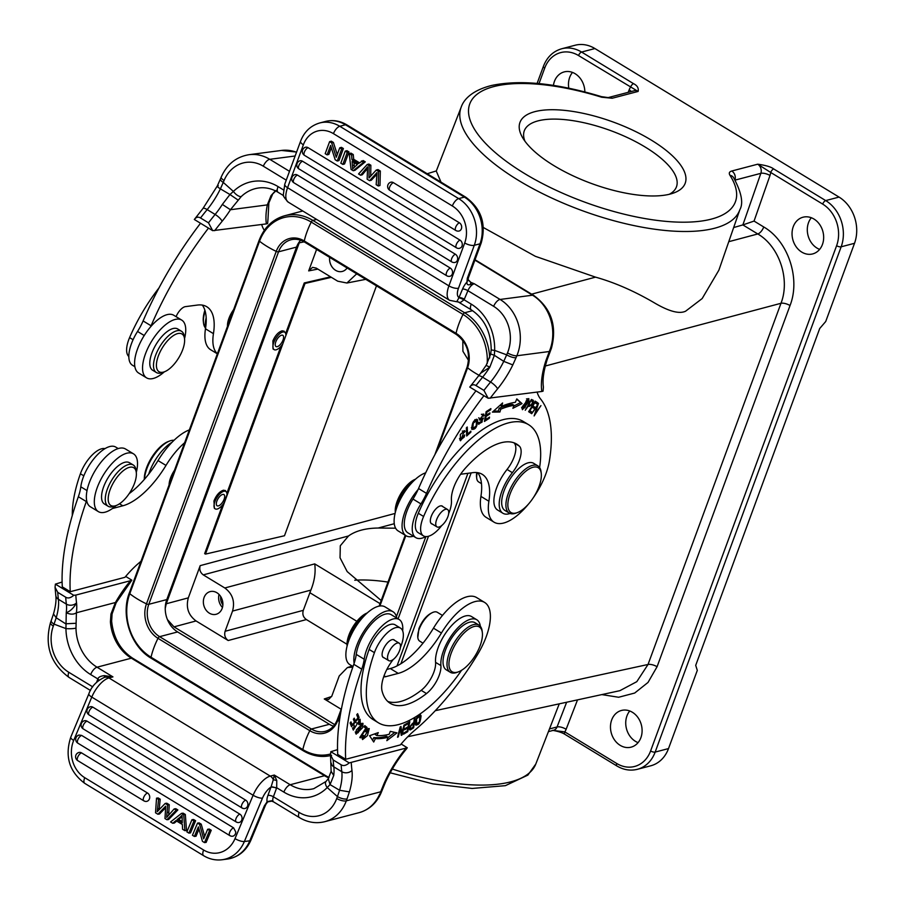 <?xml version="1.0" encoding="UTF-8"?>
<svg xmlns="http://www.w3.org/2000/svg" width="905" height="905" viewBox="0 0 905 905"><rect width="100%" height="100%" fill="white"/><g stroke="black" fill="none" stroke-linecap="round" stroke-linejoin="round"><path stroke-width="1.36" d="M412.827 727.326L413.619 727.801L415.124 718.174L414.332 718.706L413.721 722.62C409.49 726.251 408.404 728.661 410.474 729.837L413.619 727.801M409.467 729.226L410.474 729.837L409.795 729.883M361.751 669.146A34.503 15.012 121.3 0 0 364.217 659.236A30.363 13.213 -58.7 0 1 366.615 649.881A30.363 13.213 -58.7 0 1 399.173 619.529L391.209 614.687A30.363 13.213 121.3 0 0 358.652 645.039A30.363 13.213 121.3 0 0 356.253 654.394A34.503 15.012 -58.7 0 1 354.138 663.297A34.503 15.012 -58.7 0 1 353.798 664.304L361.751 669.146A207.007 90.093 -58.7 0 0 345.699 759.284L400.383 744.906A69.006 30.035 121.3 0 1 414.626 730.38A158.703 69.074 -58.7 0 0 477.625 654.406A48.304 21.019 -58.7 0 0 486.223 636.69A48.304 21.019 -58.7 0 0 484.639 602.447L476.675 597.594A48.304 21.019 121.3 0 0 433.472 628.161A62.106 27.026 -58.7 0 1 390.281 668.546L386.842 669.451M399.173 619.529A30.363 13.213 -58.7 0 1 402.668 630.864M383.743 676.635A10.351 4.502 121.3 0 0 385.598 676.714L398.245 673.388A62.106 27.026 121.3 0 0 441.425 633.014A48.304 21.019 -58.7 0 1 484.639 602.447M415.508 724.464C418.574 725.787 420.418 722.88 421.051 715.731C418.019 714.43 416.176 717.337 415.508 724.464L416.04 725.267M419.603 714.86L421.051 715.731L420.508 714.916M404.727 724.679L404.003 725.041L401.899 733.152L401.006 726.534L400.225 726.919L397.544 737.247L398.268 736.885L400.372 728.774L401.266 735.392L402.046 734.996L404.727 724.679M378.279 732.598L369.579 735.72L373.72 742.021L375.383 738.593A119.72 52.105 121.3 0 0 388.087 737.27L386.842 740.663L396.99 732.88L390.27 731.353L389.195 734.26A116.27 50.601 -58.7 0 1 376.853 735.539L378.279 732.598M409.852 721.681L405.485 724.26L405.236 725.437L408.834 723.321L408.121 726.726L404.886 728.638L404.637 729.803L407.872 727.892L407.239 730.957L403.777 733.005L403.528 734.181L407.759 731.681L409.852 721.681M356.366 729.894L356.118 734.159L362.69 727.631L362.973 723.321L356.366 729.894M367.034 727.45L364.806 725.618L364.014 726.851L365.767 728.287L359.828 737.473L360.303 737.869L367.034 727.45L365.439 726.489L364.794 727.484M358.233 719.848L359.104 720.369L358.663 724.283L359.059 724.724L360.235 722.744L360.122 719.226L354.081 728.898L354.206 725.177L353.301 730.086L359.342 720.459L357.747 719.486M359.115 717.45L357.622 713.672L356.728 714.746L357.95 717.869L355.371 721.002L354.262 718.185L353.38 719.271L354.489 722.077L352.169 724.894L350.982 721.896L350.088 722.982L351.536 726.647L359.115 717.45L357.441 716.579M365.711 731.828L368.516 729.781L363.301 738.344L363.572 735.527L362.86 735.573L362.554 739.543L367.419 735.663L369.251 728.57L365.394 731.183L365.711 731.828M393.223 659.496A27.602 12.014 121.3 0 0 382.08 691.081A78.656 34.232 121.3 0 0 390.247 703.332A78.656 34.232 121.3 0 0 405.904 704.712A78.656 34.232 121.3 0 0 426.493 693.569A20.702 9.005 121.3 0 0 440.893 665.582A31.053 13.518 -58.7 0 1 449.989 637.844A31.053 13.518 -58.7 0 1 470.611 619.212A31.053 13.518 -58.7 0 1 476.788 619.755L471.482 616.52A31.053 13.518 121.3 0 0 465.306 615.988A31.053 13.518 121.3 0 0 436.742 652.098A31.053 13.518 121.3 0 0 435.577 662.358A20.702 9.005 -58.7 0 1 421.187 690.334A78.656 34.232 -58.7 0 1 400.598 701.477A78.656 34.232 -58.7 0 1 387.759 701.443M400.474 628.093L395.168 624.857A24.152 10.509 121.3 0 0 390.36 624.439A24.152 10.509 121.3 0 0 377.317 634.722A24.152 10.509 121.3 0 0 369.116 649.428A101.428 44.141 121.3 0 0 373.098 719.566L378.403 722.79A101.428 44.141 -58.7 0 1 374.421 652.652A24.152 10.509 -58.7 0 1 395.666 627.663A24.152 10.509 -58.7 0 1 400.474 628.093A24.152 10.509 -58.7 0 1 400.44 647.324M406.583 748.786L407.273 747.756L349.206 762.904C346.095 765.585 343.402 766.218 341.151 764.793L333.187 759.951L330.506 754.872L330.823 751.716L337.542 749.634M407.273 747.756L401.13 744.012M330.823 751.716L349.206 762.904M345.699 759.284L337.735 754.442A207.007 90.093 121.3 0 1 353.798 664.304M405.949 748.299A69.006 30.035 121.3 0 0 384.421 782.667L385.462 782.225L381.853 791.004L379.523 794.522A7.24 2.919 -155.6 0 0 380.745 793.662L380.745 793.662C376.129 803.504 368.935 809.828 359.149 812.645A41.743 34.254 -104.7 0 0 379.523 794.522M333.187 759.951A214.247 93.249 121.3 0 0 333.832 766.863A47.954 20.872 -58.7 0 1 333.741 775.472L330.042 784.601L328.277 778.696L331.128 771.275L330.506 754.872M333.741 775.472L331.128 771.298M276.772 780.551L274.283 775.053L273.299 779.703L276.772 780.551L276.692 787.746L271.025 786.999A4.14 1.539 20.2 0 1 276.5 788.334L276.692 787.746L283.876 792.113A48.304 39.639 -104.7 0 0 327.214 787.565L330.042 784.601L339.579 790.257L337.441 796.57A7.24 2.681 -159.8 0 0 347.022 798.9L346.31 800.846L380.654 791.807L384.421 782.667M347.022 798.9L349.398 791.886L339.579 790.257A47.954 20.872 121.3 0 0 341.796 771.705A7.24 5.713 -7 0 0 351.966 770.46A207.007 90.093 -58.7 0 1 351.264 762.677M271.534 800.767L266.952 801.683M271.783 800.891L273.627 801.909A7.24 3.156 121.3 0 1 272.925 800.925A7.24 3.156 121.3 0 1 273.389 796.773L299.136 812.43A34.503 28.315 75.3 0 0 336.728 798.504L337.441 796.57L327.214 787.565A7.24 3.722 -135.5 0 1 326.06 781.434L313.82 788.651A41.053 33.689 -104.7 0 1 290.2 784.737L324.533 775.709L131.349 658.173L97.027 667.2L112.944 676.883L104.29 675.616L104.584 677.302C96.62 681.013 91.382 686.51 88.871 693.796L70.771 737.168A7.24 2.161 22.7 0 0 73.678 740.46A27.602 23.451 82.5 0 0 84.753 777.689L203.636 850.021A27.602 23.451 82.5 0 0 235.017 838.618L253.106 795.246L91.778 697.088L73.678 740.46M276.5 788.334L273.389 796.773A4.14 1.539 -159.8 0 0 267.914 795.438A11.38 4.955 121.3 0 0 267.111 801.74L267.405 801.298M235.017 838.618A7.24 2.161 22.7 0 0 244.373 841.514L249.78 840.802A7.24 2.161 22.7 0 0 250.9 840.202C246.137 850.926 238.354 857.205 227.528 859.037A34.843 29.605 -97.5 0 0 249.78 840.802L264.351 805.88L266.737 802.35M88.871 693.796A7.24 2.161 -157.3 0 0 91.778 697.088A20.351 8.858 121.3 0 1 108.939 677.947A7.24 5.95 75.3 0 0 104.867 677.223L112.944 676.883L108.939 677.947L270.278 776.105A7.24 5.95 75.3 0 1 273.299 779.703L271.195 786.592M99.131 680.096L97.876 678.942L97.65 679.519A4.14 1.539 -159.8 0 1 98.758 680.379M380.767 793.606A7.24 2.919 -155.6 0 1 380.745 793.662L381.853 791.004M328.775 777.915A41.053 33.689 75.3 0 1 324.533 775.709A7.24 3.156 -58.7 0 1 325.97 775.834L132.797 658.297C120.456 650.197 113.408 637.821 111.632 621.192A7.24 0.928 176 0 1 111.632 621.192A7.24 0.928 176 0 1 110.421 621.803L110.953 614.076L112.084 613.929L116.145 602.73L131.836 580.173L125.682 576.428M73.769 595.309C70.647 597.99 67.966 598.624 65.703 597.21L57.739 592.356L55.058 587.277L55.386 584.132L73.769 595.309L75.828 595.083A207.007 90.093 -58.7 0 0 76.529 602.877C73.667 608.013 70.239 611.294 66.257 612.719A47.954 20.872 121.3 0 0 66.359 604.121A7.24 5.713 -7 0 0 76.529 602.877A55.205 24.028 121.3 0 1 76.405 612.775C73.69 614.608 70.307 614.586 66.257 612.719L65.941 628.59A7.24 1.199 179.2 0 0 75.986 628.115L76.405 612.775L115.433 602.515L110.953 614.076M57.739 592.356A214.247 93.249 121.3 0 0 58.395 599.268A47.954 20.872 -58.7 0 1 56.201 617.764L53.486 613.952L51.246 620.57A7.24 2.681 -159.8 0 1 51.268 620.525A7.24 2.681 -159.8 0 0 51.246 620.581A7.24 2.681 -159.8 0 0 54.04 624.133L56.201 617.764L65.658 623.794L75.941 623.285M62.106 582.051L55.386 584.132M75.828 595.083L130.512 580.705A69.006 30.035 121.3 0 0 115.433 602.515L116.145 602.73M130.512 580.705L131.836 580.173M141.01 561.236A158.703 69.074 -58.7 0 1 139.189 562.797A69.006 30.035 121.3 0 0 124.935 577.311L70.251 591.7L62.298 586.859A207.007 90.093 121.3 0 1 78.35 496.721L86.314 501.562A34.503 15.012 121.3 0 0 86.654 500.556A33.813 14.718 121.3 0 0 90.376 506.766L98.34 511.608A33.813 14.718 -58.7 0 1 97.22 487.637A33.813 14.718 -58.7 0 1 133.488 453.835A33.813 14.718 -58.7 0 1 136.293 472.433M189.36 429.898A48.304 21.019 121.3 0 0 158.024 460.577L165.988 465.419A62.106 27.026 121.3 0 1 122.797 505.793L112.401 508.531M165.988 465.419A48.304 21.019 -58.7 0 1 184.62 442.749M70.251 591.7A207.007 90.093 -58.7 0 1 86.314 501.562M174.507 470.249A16.901 7.353 121.3 0 0 169.099 484.922M116.134 505.544A33.813 14.718 -58.7 0 1 98.34 511.608M133.488 453.835L125.523 448.993A33.813 14.718 121.3 0 0 89.267 482.795A33.813 14.718 121.3 0 0 86.654 500.556M118.204 448.575L115.772 447.093A30.363 13.213 121.3 0 0 83.203 477.444A30.363 13.213 121.3 0 0 80.817 486.811A34.503 15.012 -58.7 0 1 78.35 496.721M158.024 460.577A62.106 27.026 -58.7 0 1 129.211 493.587M105.025 448.62A24.152 10.509 121.3 0 0 101.654 448.778A24.152 10.509 121.3 0 0 80.409 473.756A101.428 44.141 121.3 0 0 72.298 515.443M407.782 736.727L619.936 690.662M435.305 710.674L648.025 664.485L636.803 681.669L619.948 690.639M433.009 612.357C427.239 614.608 422.545 619.993 418.947 628.5L417.816 637.539A16.901 7.353 121.3 0 0 419.762 641.181L422.997 643.161M728.763 241.692L757.79 233.965A6.901 2.998 121.3 0 0 763.752 226.974L754.057 221.08L742.858 224.915L757.79 233.965C779.318 246.386 790.37 279.43 780.981 303.288L545.319 366.005M483.361 227.517L535.341 256.307L595.547 277.145C614.269 282.383 633.579 290.777 653.489 302.327C668.546 311.32 679.248 314.273 685.617 311.184L702.167 298.56L718.875 270.188L739.86 209.689A148.477 54.967 -159.8 0 1 714.599 228.241A148.477 54.967 -159.8 0 1 579.008 209.451A148.477 54.967 -159.8 0 1 466.822 135.23A148.477 54.967 -159.8 0 1 461.211 107.107L436.278 171.079L440.995 182.131M611.69 719.928A18.971 15.577 -104.7 0 0 614.631 740.098A18.971 15.577 -104.7 0 0 631.102 747.157A18.971 15.577 -104.7 0 0 640.887 737.688A18.971 15.577 -104.7 0 0 637.934 717.518A18.971 15.577 -104.7 0 0 621.464 710.459A18.971 15.577 -104.7 0 0 611.69 719.928M793.255 226.68A18.971 15.577 -104.7 0 0 796.208 246.85A18.971 15.577 -104.7 0 0 812.679 253.92A18.971 15.577 -104.7 0 0 822.453 244.441A18.971 15.577 -104.7 0 0 819.5 224.27A18.971 15.577 -104.7 0 0 803.04 217.211A18.971 15.577 -104.7 0 0 793.255 226.68M553.079 730.414L564.777 731.874L616.78 763.515A31.053 25.487 75.3 0 0 650.605 750.969L836.616 245.674A31.053 25.487 75.3 0 0 822.69 204.1A3.45 1.505 -58.7 0 1 825.699 200.582L773.707 168.952C771.037 166.871 765.698 165.287 757.711 164.201L770.698 172.459A13.801 11.324 -104.7 0 1 769.997 175.457A6.901 2.5 19.3 0 0 760.845 173.341A6.901 5.668 -104.7 0 0 757.711 164.201L731.76 171.011A6.901 5.668 75.3 0 1 734.973 179.903M735.086 180.106L760.845 173.341L742.858 224.915L733.661 227.551M839.048 197.086L825.699 200.582A34.503 28.315 75.3 0 1 841.164 246.805L655.163 752.078A34.503 28.315 75.3 0 1 637.392 769.307L650.74 765.8A34.503 28.315 -104.7 0 0 668.512 748.582L697.303 670.379L695.707 665.367L819.704 328.515L825.722 321.501L854.512 243.298A34.503 28.315 -104.7 0 0 839.048 197.086L594.913 48.542A34.503 28.315 -104.7 0 0 575.082 45.25L561.734 48.757A34.503 28.315 75.3 0 1 581.576 52.049L633.557 83.679C637.301 85.522 638.817 88.113 638.116 91.439A6.901 5.668 -104.7 0 0 634.156 90.772L608.194 97.593A6.901 5.668 75.3 0 1 612.165 98.249L601.644 97.22A6.901 0.905 -72.8 0 0 601.463 96.643C556.982 83.192 520.386 79.47 491.664 85.455C471.709 90.432 463.62 99.844 461.211 107.107M670.288 194.043A88.034 32.591 20.2 0 0 673.524 193.048A88.034 32.591 20.2 0 0 648.828 138.635A88.034 32.591 20.2 0 0 534.866 111.654A88.034 32.591 20.2 0 0 522.49 137.458A88.034 32.591 20.2 0 0 588.431 182.357A88.034 32.591 20.2 0 0 670.288 194.043M539.007 83.588L544.708 68.09A31.053 25.487 75.3 0 1 578.555 55.556L638.116 91.439L612.165 98.249M584.845 91.925A18.971 15.577 -104.7 0 0 564.211 71.902A18.971 15.577 -104.7 0 0 554.437 81.371A18.971 15.577 -104.7 0 0 553.43 85.398M638.07 742.632A18.971 15.577 75.3 0 1 626.95 715.923A18.971 15.577 75.3 0 1 629.756 710.979M819.636 249.384A18.971 15.577 75.3 0 1 808.516 222.675A18.971 15.577 75.3 0 1 811.333 217.732M568.793 88.181A18.971 15.577 75.3 0 1 569.686 77.366A18.971 15.577 75.3 0 1 572.503 72.423M354.749 580.218A110.399 40.872 -159.8 0 1 387.974 582.085M395.598 528.192L378.154 528.034C365.541 528.203 355.654 530.85 348.504 535.975L340.291 545.772L340.042 557.797L347.181 571.587L381.186 600.524M395.055 513.44L200.186 565.636C199.157 569.483 200.186 572.56 203.274 574.879L224.813 587.979C232.54 593.771 235.119 601.463 232.54 611.079L225.107 631.271C224.078 635.118 225.107 638.195 228.196 640.514L196.057 620.954C188.331 615.162 185.751 607.47 188.331 597.854L166.271 603.759L165.242 608.386M200.186 565.636L188.331 597.854M204.1 597.458A11.731 9.627 -104.7 0 0 205.921 609.925A11.731 9.627 -104.7 0 0 216.103 614.291A11.731 9.627 -104.7 0 0 222.144 608.443A11.731 9.627 -104.7 0 0 220.322 595.976A11.731 9.627 -104.7 0 0 210.141 591.61A11.731 9.627 -104.7 0 0 204.1 597.458M365.778 279.34L346.92 283.016L337.735 281.195L316.207 268.095L312.53 267.371L308.684 270.889L316.592 249.407M299.883 241.103L166.271 603.759M222.585 504.888L204.654 553.622L205.446 554.109L284.475 535.749L376.469 285.844M214.383 508.361L213.953 501.008C216.216 495.318 219.304 491.743 223.218 490.284L225.334 490.51L226.454 492.116M280.923 346.332L226.884 493.214M273.027 348.957L272.914 340.823C275.267 335.484 278.265 332.169 281.896 330.879L284.012 331.106L285.075 332.52M330.563 276.84L304.25 282.96L285.652 333.481M167.414 619.563L173.998 626.86L334.692 724.634M352.814 667.121L347.373 667.585L339.217 675.978L331.784 696.171L328.515 699.531L324.262 698.965L341.162 709.249M346.988 644.269L306.399 619.563C303.22 617.289 302.18 614.201 303.311 610.332L225.107 631.271M224.813 587.979L314.736 563.894C315.822 572.333 314.533 581.067 310.868 590.105L303.311 610.332M462.806 340.371L462.908 351.264L468.586 360.495M346.92 283.016L356.694 273.808M329.658 257.359A11.731 9.627 -104.7 0 0 342.316 271.432A11.731 9.627 -104.7 0 0 347.113 267.982M333.459 726.195A24.152 19.82 75.3 0 1 329.397 724.294L177.618 631.939A24.152 19.82 75.3 0 1 166.792 599.585L296.546 247.099A24.152 19.82 75.3 0 1 300.63 240.221M302.779 210.989A48.994 40.205 -104.7 0 0 302.677 211.012L284.69 215.741A48.994 40.205 75.3 0 1 312.847 220.413A2.07 0.905 121.3 0 0 311.23 222.076A45.544 19.82 121.3 0 0 307.033 231.725A45.544 19.82 121.3 0 0 304.272 240.979A25.725 21.109 -104.7 0 0 276.229 251.375L146.474 603.861A25.725 21.109 -104.7 0 0 158.002 638.33L309.793 730.686A25.725 21.109 -104.7 0 0 337.837 720.29L340.812 712.201M397.012 665.922L467.919 473.304M476.811 472.568A15.521 6.754 121.3 0 0 476.539 476.777L476.72 478.304A16.901 7.353 121.3 0 0 478.666 481.946L481.494 483.677M477.274 472.625A16.901 7.353 121.3 0 0 476.72 478.304M537.887 465.883L533.645 463.303A27.602 12.014 121.3 0 0 529.448 462.568A27.602 12.014 121.3 0 0 506.777 484.673A27.602 12.014 121.3 0 0 504.945 510.465L509.198 513.044A27.602 12.014 -58.7 0 1 509.119 491.358A27.602 12.014 -58.7 0 1 533.69 465.147A27.602 12.014 -58.7 0 1 537.887 465.883A27.602 12.014 -58.7 0 1 541.066 471.844L541.247 473.372A26.222 11.414 -58.7 0 1 538.305 488.315A26.222 11.414 -58.7 0 1 517.389 512.592A26.222 11.414 -58.7 0 1 514.956 513.214A26.222 11.414 -58.7 0 1 510.895 491.913A26.222 11.414 -58.7 0 1 534.244 467.014A26.222 11.414 -58.7 0 1 541.247 473.372M517.389 512.592L515.941 513.124A27.602 12.014 -58.7 0 1 513.384 513.78A27.602 12.014 -58.7 0 1 509.198 513.044M477.761 472.693A62.106 27.026 -58.7 0 1 480.928 496.404A48.304 21.019 121.3 0 0 486.109 517.343L494.062 522.185A48.304 21.019 -58.7 0 1 488.892 501.246A62.106 27.026 121.3 0 0 482.229 474.322A62.106 27.026 121.3 0 0 472.795 472.659L460.837 474.231A10.351 4.502 121.3 0 0 460.588 474.265M475.962 390.847A207.007 90.093 121.3 0 0 418.54 488.519A34.503 15.012 -58.7 0 1 418.087 489.548A34.503 15.012 -58.7 0 1 412.974 499.051A30.363 13.213 121.3 0 0 407.804 508.961A30.363 13.213 121.3 0 0 407.884 532.819L415.848 537.66A30.363 13.213 -58.7 0 1 415.757 513.802A30.363 13.213 -58.7 0 1 420.938 503.893A34.503 15.012 121.3 0 0 426.504 493.372A207.007 90.093 -58.7 0 1 483.926 395.689M425.689 472.817A33.813 14.718 121.3 0 0 398.042 504.357A33.813 14.718 121.3 0 0 398.132 530.918L406.096 535.771A33.813 14.718 -58.7 0 1 405.994 509.198A33.813 14.718 -58.7 0 1 418.087 489.548M413.415 536.19A33.813 14.718 -58.7 0 1 406.096 535.771M425.791 536.586A30.363 13.213 -58.7 0 1 415.848 537.66M550.466 350.835L551.484 348.086A7.24 1.912 18.6 0 0 551.484 348.074A7.24 1.912 18.6 0 1 550.376 348.663L549.324 351.513L550.466 350.835L547.22 359.511C543.622 370.914 542.344 380.1 543.419 387.069L543.057 391.164L541.823 391.48L488.157 398.257L469.774 387.069L478.428 376.05A7.24 1.968 -140.8 0 1 482.614 377.193A214.247 93.249 121.3 0 0 475.962 385.553C473.688 384.139 471.629 384.648 469.774 387.069M475.962 385.553L483.915 390.394L488.157 398.257M547.231 359.489L545.93 360.575A69.006 30.035 121.3 0 0 541.823 391.48M486.777 365.699L489.831 367.17A47.954 20.872 -58.7 0 1 482.614 377.193L490.567 382.034A47.954 20.872 121.3 0 0 503.757 361.355L512.818 364.919L516.031 357.724A7.24 2.149 22.7 0 1 506.676 354.839L503.757 361.355L494.356 355.314L489.831 367.17L480.657 373.211L478.428 376.05M545.93 360.575L549.324 351.513L516.846 355.767A7.24 2.149 -157.3 0 1 507.49 352.882A34.503 29.322 82.5 0 0 493.644 306.331L467.908 290.675L464.344 299.204A4.14 1.233 22.7 0 0 458.993 297.553L464.084 299.781L460.238 302.598L458.258 301.919L471.279 309.849C484.311 318.549 490.951 331.83 491.2 349.692A7.24 0.713 1.7 0 0 494.65 350.405L494.356 355.314L491.641 354.319M468.089 279.837L468.36 277.88L467.285 278.344L466.935 282.428L467.908 279.181M468.111 279.6L470.872 282.383L474.356 283.797L470.34 284.509C467.987 285.29 466.844 284.6 466.935 282.428M462.557 289.023L458.993 297.553A13.111 5.702 -58.7 0 1 458.496 288.209L474.288 245.3L480.001 243.796L467.285 278.344L468.021 279.034L466.991 281.987A11.38 4.955 121.3 0 0 462.557 289.023A4.14 1.233 22.7 0 1 467.908 290.675A7.24 3.156 121.3 0 1 474.356 283.797L500.092 299.453L532.547 295.2L474.899 260.12M470.34 284.509L470.872 282.383L468.077 279.973M218.275 185.706C216.487 185.774 217.189 186.826 220.39 188.862L229.949 194.518L233.377 191.43L223.264 182.403L224.089 180.446A7.24 2.149 -157.3 0 1 221.182 177.154L220.368 179.111A7.24 2.149 22.7 0 0 223.264 182.403L220.39 188.862A47.954 20.872 -58.7 0 1 207.166 209.598A7.24 1.968 -140.8 0 0 202.98 208.455L194.326 219.485C196.181 217.053 198.252 216.555 200.514 217.969L208.478 222.811L212.709 230.673L266.375 223.897L267.62 223.569L267.959 219.349M283.616 195.661L278.107 192.313A7.24 3.156 121.3 0 1 278.084 186.611A48.304 41.042 -97.5 0 0 233.377 191.43A7.24 3.235 46.1 0 0 241.205 196.6L230.436 209.734L222.347 204.428L229.949 194.518L237.936 199.96M275.471 190.706L271.048 195.616L267.326 204.892L230.436 209.734A55.205 24.028 121.3 0 1 222.132 221.273A7.24 1.968 39.2 0 0 215.13 214.451A47.954 20.872 121.3 0 0 222.347 204.428M268.876 202.822A7.24 4.197 -168.8 0 1 268.864 202.912A7.24 4.197 -168.8 0 1 267.326 204.892A69.006 30.035 121.3 0 0 266.375 223.897M212.709 230.673L194.326 219.485M200.525 223.252A207.007 90.093 121.3 0 0 143.103 320.936A34.503 15.012 -58.7 0 1 137.537 331.456A30.363 13.213 121.3 0 0 132.356 341.377A30.363 13.213 121.3 0 0 132.447 365.235L134.868 366.706M202.324 305.109A62.106 27.026 -58.7 0 1 205.48 328.809A48.304 21.019 121.3 0 0 210.661 349.749L217.358 353.832M164.371 371.808A33.813 14.718 -58.7 0 1 146.576 377.86A33.813 14.718 -58.7 0 1 146.474 351.287A33.813 14.718 -58.7 0 1 181.724 320.099L173.76 315.257A33.813 14.718 121.3 0 0 150.615 326.807A34.503 15.012 121.3 0 0 151.067 325.777A207.007 90.093 -58.7 0 1 208.489 228.094M261.669 224.508A69.006 30.035 121.3 0 0 264.339 230.323M217.404 353.708A48.304 21.019 -58.7 0 1 213.444 333.662A62.106 27.026 121.3 0 0 206.781 306.738A62.106 27.026 121.3 0 0 197.347 305.076L185.401 306.637A10.351 4.502 121.3 0 0 176.09 316.671M233.637 309.601A16.901 7.353 121.3 0 0 227.506 326.264M150.615 326.807A33.813 14.718 121.3 0 0 138.522 346.445A33.813 14.718 121.3 0 0 138.612 373.018L146.576 377.86M181.724 320.099A33.813 14.718 -58.7 0 1 184.518 338.685M181.475 331.253L177.765 328.99A24.152 10.509 121.3 0 0 156.588 343.583A24.152 10.509 121.3 0 0 152.164 369.919A24.152 10.509 121.3 0 0 152.651 370.258L156.373 372.521A24.152 10.509 -58.7 0 1 155.886 372.181A24.152 10.509 -58.7 0 1 160.298 345.846A24.152 10.509 -58.7 0 1 181.475 331.253A24.152 10.509 -58.7 0 1 181.962 331.592A24.152 10.509 -58.7 0 1 184.247 336.468L184.53 338.753A22.082 9.616 -58.7 0 1 178.726 357.848A22.082 9.616 -58.7 0 1 164.439 371.785A22.082 9.616 -58.7 0 1 158.59 371.412A22.082 9.616 -58.7 0 1 162.968 346.807A22.082 9.616 -58.7 0 1 182.437 334.307A22.082 9.616 -58.7 0 1 184.53 338.753M164.439 371.785L162.278 372.589A24.152 10.509 -58.7 0 1 156.373 372.521M158.997 287.914A101.428 44.141 121.3 0 0 129.596 337.599A24.152 10.509 121.3 0 0 128.827 356.513M206.182 317.768A31.053 13.518 121.3 0 0 205.48 328.798L213.444 333.662M205.164 311.173A27.602 12.014 121.3 0 0 203.512 323.028A27.602 12.014 121.3 0 0 205.322 327.802M204.892 310.257A26.222 11.414 121.3 0 0 203.331 321.501L203.512 323.028M271.048 195.616L276.387 190.333M460.238 302.598L456.64 301.591M284.781 184.145L300.573 141.237A7.24 2.681 -159.8 0 0 303.367 144.8L287.575 187.708A20.351 8.858 121.3 0 0 288.243 202.143C284.204 197.765 282.586 195.209 283.378 194.451L284.781 184.145A7.24 2.681 20.2 0 0 287.575 187.708L448.914 285.867A20.351 8.858 -58.7 0 0 449.581 300.302L456.278 301.648A7.24 6.154 82.5 0 0 456.833 301.546L458.858 297.937M339.748 147.809L341.457 147.357L343.402 148.533L338.979 160.57L337.26 161.022L335.178 159.755L330.608 145.411L327.135 154.857L325.189 153.669L329.612 141.644L331.694 142.911L336.264 157.255L339.748 147.809L341.683 148.986L343.402 148.533M329.612 141.644L331.332 141.191L333.413 142.458L337.26 154.551M331.332 147.662L328.843 154.404L327.135 154.857M353.708 159.269L351.988 159.71L358.391 163.613L363.131 160.547L365.292 161.848L354.975 170.298L353.255 170.751L351.072 169.427L349.228 153.578L351.547 154.981L353.255 154.529L353.708 159.269L359.409 162.73M349.228 153.578L350.948 153.126L353.255 154.529M345.235 151.146L346.954 150.694L348.991 151.938L344.556 163.963L342.837 164.416L340.812 163.183L345.235 151.146L347.271 152.379L348.991 151.938M461.018 247.608L459.299 248.4A4.48 4.48 0 0 1 456.425 247.789A4.48 1.957 -58.7 0 1 456.561 243.92A4.48 1.957 -58.7 0 1 460 240.108A4.468 3.665 75.3 0 1 462.002 246.092A4.468 3.665 75.3 0 1 461.018 247.608M308.073 147.673A4.48 1.957 121.3 0 0 304.634 151.486A4.48 1.957 121.3 0 0 304.499 155.355A4.48 4.48 0 0 1 305.121 147.368A4.468 3.665 75.3 0 1 308.073 147.673L460 240.108M450.271 268.061A4.468 3.665 75.3 0 1 452.274 274.045A4.468 3.665 75.3 0 1 451.29 275.55A4.468 3.665 75.3 0 1 449.57 276.353A4.48 4.48 0 0 1 446.697 275.742A4.48 1.957 -58.7 0 1 446.685 272.213A4.48 1.957 -58.7 0 1 450.271 268.061L297.428 175.061A4.48 1.957 121.3 0 0 293.842 179.213A4.48 1.957 121.3 0 0 293.853 182.742L446.697 275.742M293.853 182.742A4.48 4.48 0 0 1 294.476 174.767A4.468 3.665 75.3 0 1 297.428 175.061M456.38 261.715A4.468 3.665 75.3 0 1 454.672 262.518A4.48 4.48 0 0 1 451.787 261.907A4.48 1.957 -58.7 0 1 451.776 258.378A4.48 1.957 -58.7 0 1 455.362 254.226A4.468 3.665 75.3 0 1 457.376 260.21A4.468 3.665 75.3 0 1 456.38 261.715M302.519 161.226A4.48 1.957 121.3 0 0 298.933 165.377A4.48 1.957 121.3 0 0 298.944 168.907A4.48 4.48 0 0 1 299.566 160.932A4.468 3.665 75.3 0 1 302.519 161.226L455.362 254.226M460.407 230.3A4.468 3.665 75.3 0 1 458.688 231.103A4.48 4.48 0 0 1 455.815 230.481A4.48 1.957 -58.7 0 1 455.792 226.951A4.48 1.957 -58.7 0 1 459.389 222.8A4.468 3.665 75.3 0 1 461.392 228.795A4.468 3.665 75.3 0 1 460.407 230.3M393.37 182.64A4.48 1.957 121.3 0 0 389.784 186.792A4.48 1.957 121.3 0 0 389.795 190.322A4.48 4.48 0 0 1 390.417 182.335A4.468 3.665 75.3 0 1 393.37 182.64L459.389 222.8M370.711 176.056L370.858 165.242L368.901 164.054L367.181 164.506L358.561 173.975L360.597 175.219L367.566 166.792L367.147 179.201L369.591 180.695L377.012 172.538L376.175 184.699L378.256 185.966L378.618 171.464L376.265 170.027L377.985 169.574L380.338 171.011L379.976 185.514L378.256 185.966M360.597 175.219L362.305 174.767L367.554 168.5M369.591 180.695L371.31 180.242L376.831 174.314M333.413 142.458L331.694 142.911M337.26 161.022L341.683 148.986M361.423 161L363.572 162.3L365.292 161.848M351.547 154.981L351.988 159.71M363.572 162.3L353.255 170.751M352.135 161.395L352.679 168.85L357.328 164.552L352.135 161.395M354.353 167.052L353.991 162.515M342.837 164.416L347.271 152.379M367.181 164.506L369.138 165.694L368.98 177.991L376.265 170.027M369.138 165.694L370.858 165.242M378.618 171.464L380.338 171.011M537.118 392.103A69.006 30.035 121.3 0 0 540.534 398.935A158.703 69.074 -58.7 0 1 549.459 460.6A48.304 21.019 -58.7 0 1 544.414 477.614A48.304 21.019 -58.7 0 1 533.237 497.807M528.644 503.881A48.304 21.019 -58.7 0 1 494.062 522.185M464.706 434.92L464.186 437.07L461.154 439.536L463.892 431.979L464.276 432.42L465.125 431.312L464.65 430.757L460.328 434.468L460.475 440.769L464.706 434.92M528.927 401.639L528.803 398.596L522.355 406.628L522.457 409.705L528.927 401.639L528.339 401.277M532.683 400.01L531.382 399.467L525.251 410.248L528.249 406.074C531.45 406.209 533.158 404.331 533.362 400.417L533.124 400.225M492.399 412.126L499.911 412.024L500.759 409.196A116.27 50.601 -58.7 0 1 514.097 405.361L512.875 408.302L522.027 403.619L516.8 398.901L515.364 402.329A119.72 52.105 121.3 0 0 501.619 406.277L502.603 402.974L492.399 412.126M484.435 421.436L489.334 418.268L489.537 417.115L485.499 419.728L486.087 416.402L489.718 414.049L489.922 412.906L486.279 415.259L486.8 412.261L490.68 409.75L490.883 408.608L486.132 411.673L484.435 421.436M528.633 411.718L531.235 413.37L532.004 412.126L529.855 410.757L532.072 407.16L534.007 408.381L534.765 407.137L532.83 405.915L534.821 402.668L536.88 403.981L537.649 402.725L535.127 401.13L528.633 411.718M531.665 413.698L537.434 405.938L534.108 415.938L540.941 405.61L535.183 413.359L538.498 403.37L531.665 413.698M476.528 419.264L477.625 419.931C473.949 419.366 472.003 422.477 471.799 429.287C475.43 429.852 477.376 426.73 477.625 419.931L477.173 419.4M466.675 436.006L470.872 432.126L470.826 431.165L467.523 434.219L467.24 427.013L466.358 427.839L466.675 436.006M481.109 418.653L482.342 419.411L482.06 422.081L479.729 423.37L479.424 422.25L478.575 422.974L478.756 424.377L483.496 418.065L480.272 418.777L482.965 415.237L483.247 416.221L484.096 415.497L483.7 414.015L479.616 420.101L482.795 419.434L481.211 418.472M513.927 442.794A78.656 34.232 -58.7 0 1 514.074 442.93A20.702 9.005 -58.7 0 1 507.06 469.446A31.053 13.518 121.3 0 0 497.58 510.024L502.886 513.248A31.053 13.518 -58.7 0 1 512.366 472.67A20.702 9.005 121.3 0 0 519.38 446.165A78.656 34.232 121.3 0 0 516.744 444.129A78.656 34.232 121.3 0 0 504.798 442.025A78.656 34.232 121.3 0 0 465.317 468.236A27.602 12.014 121.3 0 0 451.437 500.375A24.152 10.509 -58.7 0 1 448.665 513.61M528.577 424.671L523.271 421.447A101.428 44.141 121.3 0 0 507.863 418.732A101.428 44.141 121.3 0 0 418.302 513.259A24.152 10.509 121.3 0 0 418.189 532.66L423.495 535.896A24.152 10.509 -58.7 0 1 423.608 516.484A101.428 44.141 -58.7 0 1 513.169 421.956A101.428 44.141 -58.7 0 1 528.577 424.671A101.428 44.141 -58.7 0 1 539.618 467.568M460.815 439.332L459.819 439.898M465.125 431.312L464.016 430.633M459.514 438.529L461.154 439.536M527.683 398.675L527.615 399.535M522.694 408.212L521.993 408.664M524.957 407.646L523.181 408.506L526.359 400.576L528.079 399.818L524.957 407.646M531.902 399.693L531.755 401.107M529.38 404.988L527.898 405.587M528.249 406.074L529.244 406.492L528.249 406.074M530.986 400.689L532.57 401.662C532.038 404.524 530.839 405.576 528.973 404.807L530.703 400.666M531.167 400.949L532.57 401.662M499.911 412.024L498.327 411.051L493.519 411.119M500.046 405.27L501.619 406.277M516.653 399.241L522.027 403.619M520.443 402.657L513.825 406.04M500.759 409.196L499.164 408.234A116.27 50.601 121.3 0 1 512.513 404.399L514.097 405.361M499.164 408.234L498.327 411.051M489.334 418.268L488.519 417.771M489.865 409.264L490.68 409.75M486.109 411.843L486.8 412.261M485.589 414.829L486.279 415.259M488.904 413.562L489.718 414.049M485.385 415.972L486.087 416.402M484.809 419.298L485.499 419.728M535.104 401.164L537.649 402.725M536.054 401.763L535.308 402.985M532.355 405.655L534.765 407.137M533.169 406.175L532.423 407.386M532.004 412.126L529.855 410.757M530.409 411.153L529.663 412.375M476.177 419.343L476.335 420.565M472.636 428.416L471.663 428.925M476.256 425.859L472.942 428.608L473.202 423.28L476.437 420.621L476.256 425.859M466.584 433.653L467.523 434.219M470.872 432.126L470.215 431.73M480.091 418.664L479.265 419.004M482.523 414.173L482.207 414.784M484.096 415.497L482.512 414.535M482.275 418.178L482.139 419.038M479.356 423.144L478.564 423.619M441.731 525.545A24.152 10.509 -58.7 0 1 427.16 536.541A24.152 10.509 -58.7 0 1 423.495 535.896M510.092 513.474A31.053 13.518 -58.7 0 1 507.603 514.085A31.053 13.518 -58.7 0 1 502.886 513.248M442.93 506.687A10.351 4.502 121.3 0 0 442.319 506.11A10.351 4.502 121.3 0 0 440.746 505.838A10.351 4.502 121.3 0 0 431.527 515.669A10.351 4.502 121.3 0 0 431.549 523.803A10.351 4.502 121.3 0 0 432.341 524.074M448.586 514.108A10.181 4.434 -58.7 0 1 443.541 523.837A10.181 4.434 -58.7 0 1 436.957 526.88A10.181 4.434 -58.7 0 1 435.893 522.264A10.181 4.434 -58.7 0 1 440.95 512.535A10.181 4.434 -58.7 0 1 447.534 509.492A10.181 4.434 -58.7 0 1 448.586 514.108M414.897 479.74A24.152 10.509 121.3 0 0 414.298 480.114A24.152 10.509 121.3 0 0 395.53 511.574M415.486 479.209L415.418 479.231A22.082 9.616 121.3 0 0 412.42 480.77A22.082 9.616 121.3 0 0 395.327 512.264L395.327 512.332M331.366 277.326L305.03 283.446L285.901 335.484A10.181 4.434 121.3 0 0 284.702 332.237A10.181 4.434 121.3 0 0 275.629 338.628A10.181 4.434 121.3 0 0 274.125 349.624A10.181 4.434 121.3 0 0 282.869 343.753L205.446 554.109M304.25 282.96L305.03 283.446M226.997 494.741L223.976 502.965A10.181 4.434 121.3 0 1 215.209 508.859A10.181 4.434 121.3 0 1 216.725 497.863A10.181 4.434 121.3 0 1 225.798 491.472A10.181 4.434 121.3 0 1 226.997 494.741M282.858 343.742L285.901 335.484M276.998 346.706A6.55 2.851 121.3 0 0 282.383 341.457A6.55 2.851 121.3 0 0 282.824 335.325A6.55 2.851 121.3 0 0 281.817 335.155A6.55 2.851 121.3 0 0 276.432 340.404A6.55 2.851 121.3 0 0 276.002 346.525A6.55 2.851 121.3 0 0 276.998 346.706M218.399 505.884A6.55 2.851 121.3 0 0 223.603 500.431A6.55 2.851 121.3 0 0 223.908 494.56A6.55 2.851 121.3 0 0 222.607 494.447A6.55 2.851 121.3 0 0 217.404 499.899A6.55 2.851 121.3 0 0 217.098 505.771A6.55 2.851 121.3 0 0 218.399 505.884M222.46 607.459A11.731 9.627 75.3 0 1 219.044 594.438M220.718 596.553A9.31 7.647 -104.7 0 0 222.879 604.789M669.248 194.304A81.077 30.012 20.2 0 0 676.465 186.815A81.077 30.012 20.2 0 0 645.729 147.379A81.077 30.012 20.2 0 0 538.023 120.874A81.077 30.012 20.2 0 0 524.3 130.806A81.077 30.012 20.2 0 0 524.934 141.18M442.477 615.434L437.33 612.3A16.901 7.353 121.3 0 0 433.97 612.006A16.901 7.353 121.3 0 0 433.201 612.255A16.901 7.353 121.3 0 0 419.196 629.201A16.901 7.353 121.3 0 0 417.816 637.539M354.138 663.297A33.813 14.718 -58.7 0 1 356.74 645.548A33.813 14.718 -58.7 0 1 393.008 611.735A33.813 14.718 -58.7 0 1 396.741 618.047M393.008 611.735L385.044 606.893A33.813 14.718 121.3 0 0 348.776 640.706A33.813 14.718 121.3 0 0 349.896 664.666L353.007 666.555M366.661 613.477A24.152 10.509 121.3 0 0 364.738 614.767A24.152 10.509 121.3 0 0 347.294 645.31M367.249 612.957L367.181 612.979A22.082 9.616 121.3 0 0 362.973 615.355A22.082 9.616 121.3 0 0 347.09 646L347.101 646.068M461.584 670.288A101.428 44.141 -58.7 0 1 398.596 724.554A101.428 44.141 -58.7 0 1 378.403 722.79M476.788 619.755A31.053 13.518 -58.7 0 1 480.34 626.317M394.693 640.423A10.351 4.502 121.3 0 0 394.082 639.846A10.351 4.502 121.3 0 0 392.023 639.677A10.351 4.502 121.3 0 0 382.985 650.197A10.351 4.502 121.3 0 0 383.324 657.539A10.351 4.502 121.3 0 0 384.116 657.811M478.983 625.117L475.001 622.697A27.602 12.014 121.3 0 0 469.503 622.221A27.602 12.014 121.3 0 0 447.602 645.141A27.602 12.014 121.3 0 0 446.312 669.858L450.283 672.279A27.602 12.014 -58.7 0 1 449.378 652.72A27.602 12.014 -58.7 0 1 473.485 624.642A27.602 12.014 -58.7 0 1 478.983 625.117A27.602 12.014 -58.7 0 1 482.15 631.079L482.342 632.606A26.222 11.414 -58.7 0 1 480.193 645.537A26.222 11.414 -58.7 0 1 458.473 671.827A26.222 11.414 -58.7 0 1 457.285 672.2A26.222 11.414 -58.7 0 1 451.199 653.161A26.222 11.414 -58.7 0 1 474.107 626.486A26.222 11.414 -58.7 0 1 482.342 632.606M400.451 647.154A10.181 4.434 -58.7 0 1 395.576 657.268A10.181 4.434 -58.7 0 1 388.72 660.616A10.181 4.434 -58.7 0 1 387.566 656.691A10.181 4.434 -58.7 0 1 392.431 646.589A10.181 4.434 -58.7 0 1 399.297 643.229A10.181 4.434 -58.7 0 1 400.451 647.154M458.473 671.827L457.036 672.358A27.602 12.014 -58.7 0 1 455.781 672.766A27.602 12.014 -58.7 0 1 450.283 672.279M174.043 440.283A27.602 12.014 121.3 0 0 170.977 440.588A27.602 12.014 121.3 0 0 169.721 440.984A27.602 12.014 121.3 0 0 146.87 468.654A27.602 12.014 121.3 0 0 144.506 479.22M169.721 440.984L168.285 441.527A26.222 11.414 121.3 0 0 146.565 467.806A26.222 11.414 121.3 0 0 144.314 479.446M172.018 442.296A31.053 13.518 121.3 0 0 148.714 474.118M129.8 462.919A24.152 10.509 121.3 0 0 129.528 462.738A24.152 10.509 121.3 0 0 129.245 462.579A24.152 10.509 121.3 0 0 107.797 478.225A24.152 10.509 121.3 0 0 104.426 503.995A24.152 10.509 121.3 0 0 104.709 504.153M116.202 505.522L114.041 506.325A24.152 10.509 -58.7 0 1 108.419 506.415A24.152 10.509 -58.7 0 1 108.136 506.257A24.152 10.509 -58.7 0 1 111.519 480.487A24.152 10.509 -58.7 0 1 132.956 464.831A24.152 10.509 -58.7 0 1 133.239 464.989A24.152 10.509 -58.7 0 1 136.022 470.204L136.293 472.501A22.082 9.616 -58.7 0 1 130.49 491.585A22.082 9.616 -58.7 0 1 116.202 505.522A22.082 9.616 -58.7 0 1 111.066 505.601A22.082 9.616 -58.7 0 1 113.725 482.184A22.082 9.616 -58.7 0 1 133.499 467.591A22.082 9.616 -58.7 0 1 136.293 472.501M90.477 690.47L69.04 677.426A7.24 3.156 121.3 0 1 68.803 672.291A34.503 28.315 75.3 0 1 53.327 626.068L54.04 624.133L65.941 628.59A48.304 39.639 -104.7 0 0 90.692 674.576L97.876 678.942C98.396 677.189 100.546 676.08 104.29 675.616M198.998 829.093L196.023 836.243L194.394 836.446L192.448 835.27L197.528 823.109L199.609 824.376L203.67 838.822L207.652 829.274L209.598 830.451L211.227 830.247L206.148 842.397L204.53 842.612L202.449 841.345L198.387 826.899L194.394 836.446M207.652 829.274L209.281 829.059L211.227 830.247M197.528 823.109L199.145 822.894L201.227 824.161L204.677 836.412M176.724 821.084L174.348 823.052L172.719 823.267L170.57 821.955L181.532 813.369L183.715 814.704L185.333 814.489L186.532 830.462L184.903 830.677L182.595 829.274L182.346 824.5L175.943 820.609L172.719 823.267M181.532 813.369L183.149 813.165L185.333 814.489M195.604 820.733L190.525 832.894L188.907 833.109L186.871 831.876L191.951 819.715L193.975 820.948L195.604 820.733L193.568 819.5L191.951 819.715M233.603 827.86L235.764 831.955A4.468 3.801 82.5 0 1 235.391 833.89A4.468 3.801 82.5 0 1 232.065 836.265A4.48 4.48 0 0 1 229.802 835.609A4.48 1.957 -58.7 0 1 230.028 831.571A4.48 1.957 -58.7 0 1 233.603 827.86L81.665 735.426A4.48 1.957 121.3 0 0 78.102 739.136A4.48 1.957 121.3 0 0 77.875 743.175L229.802 835.609A4.48 1.957 -58.7 0 0 230.311 835.745M77.672 735.754L78.984 735.03L81.665 735.426M247.529 806.208A4.468 3.801 82.5 0 1 244.203 808.584A4.48 4.48 0 0 1 241.94 807.927A4.48 1.957 -58.7 0 1 241.793 804.749A4.48 1.957 -58.7 0 1 245.73 800.178A4.468 3.801 82.5 0 1 247.902 804.274A4.468 3.801 82.5 0 1 247.529 806.208M88.882 707.506A4.468 3.801 82.5 0 1 90.195 706.782A4.468 3.801 82.5 0 1 92.887 707.178L245.73 800.178M239.893 814.161A4.468 3.801 82.5 0 1 242.065 818.256A4.468 3.801 82.5 0 1 241.692 820.19A4.468 3.801 82.5 0 1 238.366 822.566A4.48 4.48 0 0 1 236.103 821.91A4.48 1.957 -58.7 0 1 235.956 818.731A4.48 1.957 -58.7 0 1 239.893 814.161L87.05 721.161A4.48 1.957 121.3 0 0 83.102 725.731A4.48 1.957 121.3 0 0 83.249 728.91L236.103 821.91A4.48 1.957 -58.7 0 0 236.612 822.045M83.045 721.489A4.468 3.801 82.5 0 1 84.357 720.765A4.468 3.801 82.5 0 1 87.05 721.161M147.56 793.04A4.468 3.801 82.5 0 1 149.721 797.147A4.468 3.801 82.5 0 1 149.348 799.081A4.468 3.801 82.5 0 1 146.022 801.445A4.48 4.48 0 0 1 143.759 800.789A4.48 1.957 -58.7 0 1 143.612 797.61A4.48 1.957 -58.7 0 1 147.56 793.04L81.541 752.881A4.48 1.957 121.3 0 0 77.604 757.451A4.48 1.957 121.3 0 0 77.751 760.63L143.759 800.789A4.48 1.957 -58.7 0 0 144.268 800.925M77.536 753.209A4.468 3.801 82.5 0 1 78.848 752.485A4.468 3.801 82.5 0 1 81.541 752.881M168.635 815.145L169.258 804.715L167.64 804.93L166.656 817.441L174.19 808.912L175.819 808.697L177.855 809.941L168.579 819.545L166.95 819.749L164.993 818.561L165.706 806.163L157.877 814.229L159.495 814.014L165.615 807.746M159.122 809.59L160.23 799.217L158.601 799.432L157.221 811.695L165.196 803.436L166.814 803.221L169.258 804.715M158.601 799.432L156.531 798.165L158.149 797.95L160.23 799.217M204.53 842.612L209.598 830.451M201.227 824.161L199.609 824.376M183.715 814.704L184.903 830.677M178.692 819.432L177.075 819.647L182.267 822.815L182.041 815.292L180.242 817.102L181.871 816.898L178.692 819.432L182.21 821.582M177.075 819.647L180.242 817.102M188.907 833.109L193.975 820.948M156.531 798.165L155.524 812.792L157.877 814.229M167.64 804.93L165.196 803.436M166.95 819.749L176.226 810.156L174.19 808.912M176.226 810.156L177.855 809.941M412.748 723.276L413.54 723.751L413.008 727.201L410.757 728.638L408.913 727.643M410.757 728.638C409.739 727.326 410.666 725.708 413.54 723.751M419.49 714.893L419.615 715.934M416.277 723.83L415.463 724.305M417.058 718.468L419.886 716.104L419.456 721.794L416.696 724.079L416.549 718.163M401.141 734.453L402.046 734.996M400.881 732.53L401.899 733.152M375.79 733.491L375.27 734.577L376.853 735.539M394.784 732.383L387.962 737.609M375.383 738.593L373.788 737.62A119.72 52.105 -58.7 0 0 386.492 736.308L388.087 737.27M373.788 737.62L372.532 740.211M406.899 731.161L407.759 731.681M407.024 727.371L407.872 727.892M407.974 722.79L408.834 723.321M356.502 732.733L355.597 733.22M361.898 723.287L361.876 724.305M360.903 724.826L362.238 724.52L358.12 732.722L356.853 732.948L360.903 724.826L360.235 724.419M364.658 725.844L365.439 726.489M353.482 728.525L352.735 729.068M359.115 719.237L359.115 720.323M356.796 714.656L357.52 716.489M350.167 722.891L352.169 724.894M353.448 719.181L355.371 721.002M368.211 728.525L368.143 729.554M362.939 738.118L362.068 738.604M412.194 723.649L413.721 722.62L412.194 723.649M529.244 406.492L527.864 405.655M331.241 763.119A7.24 5.713 173 0 0 333.832 766.863L341.796 771.705A214.247 93.249 -58.7 0 1 341.151 764.793M349.398 791.886A55.205 24.028 121.3 0 0 351.966 770.46M273.627 801.909L299.374 817.566A7.24 3.156 -58.7 0 1 299.136 812.43M267.914 795.438L271.025 786.999A13.111 5.702 -58.7 0 0 262.473 798.142A7.24 2.161 -157.3 0 1 253.106 795.246A20.351 8.858 -58.7 0 1 270.278 776.105L274.283 775.053L290.2 784.737A7.24 3.156 -58.7 0 0 283.876 792.113M84.753 777.689A7.24 3.156 121.3 0 0 84.776 783.379L203.659 855.711C209.462 859.196 215.616 860.542 222.121 859.75A34.843 29.605 82.5 0 0 244.373 841.514L262.473 798.142M203.659 855.711A7.24 3.156 -58.7 0 1 203.636 850.021M96.643 682.223L97.65 679.519M68.803 672.291L92.729 686.85M69.04 677.426C50.476 663.625 44.3 645.322 50.533 622.516A7.24 2.681 20.2 0 0 53.327 626.068M336.728 798.504A7.24 2.681 20.2 0 0 346.31 800.846A41.743 34.254 75.3 0 1 324.816 821.672L359.149 812.645M132.797 658.297A7.24 3.156 121.3 0 0 131.349 658.173A41.053 33.689 75.3 0 1 110.421 621.803M75.986 628.115A41.053 33.689 -104.7 0 0 97.027 667.2A7.24 3.156 121.3 0 0 90.692 674.576M53.486 613.963C55.646 606.361 56.415 600.207 55.805 595.524A7.24 5.713 -7 0 0 58.395 599.268L66.359 604.121A214.247 93.249 -58.7 0 1 65.703 597.21M80.817 486.811L87.027 490.589M122.797 505.793L119.494 503.791M83.826 475.838L80.409 473.756M657.075 666.725A6.901 2.557 -159.8 0 0 648.025 664.485L780.981 303.288A6.901 2.557 20.2 0 1 790.031 305.539L657.075 666.725L648.014 682.449L634.677 693.049L618.635 697.257L601.814 694.599M471.154 472.874L400.904 663.716M595.547 277.145L531.62 294.159M392.318 769.035A148.477 54.967 20.2 0 0 535.805 764.012L559.256 703.841M549.471 728.944L557.061 726.953L566.643 702.235M548.43 731.636L553.543 730.29A6.901 5.668 -104.7 0 0 557.061 726.953A6.901 2.602 -158.8 0 1 566.134 729.283L577.526 699.87M552.491 730.335C558.023 731.274 562.152 732.609 564.89 734.317A3.45 1.505 121.3 0 1 564.777 731.874A13.801 11.324 -104.7 0 0 566.134 729.283M763.752 226.974C788.119 240.945 800.71 278.582 790.031 305.539M754.057 221.08L769.997 175.457M822.69 204.1L770.698 172.459A3.45 1.505 121.3 0 1 773.707 168.952M854.512 243.298L841.164 246.805A3.45 1.278 -159.8 0 1 836.605 245.696M739.86 209.689C743.593 203.093 741.489 192.392 733.559 177.595A6.901 5.758 147.5 0 0 729.95 175.287A141.576 52.411 -159.8 0 1 644.462 218.478A141.576 52.411 -159.8 0 1 475.204 130.411A141.576 52.411 -159.8 0 1 601.644 97.22M594.913 48.542L581.576 52.049A3.45 1.505 121.3 0 0 578.555 55.556M729.95 175.287C728.683 173.16 729.294 171.735 731.76 171.011M544.708 68.09A3.45 1.278 -159.8 0 1 543.385 66.404L537.118 83.418M631.271 91.529A6.901 2.602 21.2 0 0 629.179 89.787A13.801 11.324 -104.7 0 1 630.547 87.185A3.45 1.505 -58.7 0 1 633.557 83.679M629.179 89.787L628.194 92.344M650.605 750.969A3.45 1.278 20.2 0 0 655.163 752.078L668.512 748.582M564.89 734.317L616.871 765.958A3.45 1.505 -58.7 0 1 616.758 763.503M203.274 574.879L348.504 535.975M314.736 563.894L380.043 603.624M378.154 528.034L394.252 523.724M308.684 270.889L317.847 269.102M299.125 242.845L304.171 241.861M173.998 626.86L196.057 620.954M331.649 696.499L324.262 698.965M228.196 640.514L306.399 619.563M356.853 621.305L309.804 592.673M232.54 611.079L310.868 590.105M296.546 247.099L278.548 251.816L148.793 604.314L166.792 599.585M437.149 450.498L467.591 367.803A25.725 21.109 -104.7 0 0 456.052 333.334L304.272 240.979A2.07 0.905 121.3 0 0 304.465 242.031C299.951 239.384 295.46 238.626 290.991 239.757A24.152 19.82 -104.7 0 0 278.548 251.816A2.07 0.769 -159.8 0 1 276.229 251.375A45.544 16.856 -159.8 0 1 259.543 241.228A47.411 38.915 75.3 0 1 311.23 222.076L463.021 314.431A47.411 38.915 75.3 0 1 487.218 363.561M177.618 631.939L159.619 636.668L311.411 729.011L329.397 724.294M148.793 604.314A24.152 19.82 -104.7 0 0 159.619 636.668A2.07 0.905 121.3 0 0 158.002 638.33A45.544 19.82 121.3 0 0 153.805 647.969A45.544 19.82 121.3 0 0 151.045 657.234A47.411 38.915 75.3 0 1 129.788 593.714A45.544 16.856 20.2 0 0 146.474 603.861A2.07 0.769 20.2 0 0 148.793 604.314M303.435 750.675A2.07 0.905 -58.7 0 1 303.028 750.63L151.237 658.286A2.07 0.905 121.3 0 1 151.045 657.234L302.836 749.589A45.544 19.82 -58.7 0 1 305.585 740.324A45.544 19.82 -58.7 0 1 309.793 730.686A2.07 0.905 -58.7 0 1 311.411 729.011A24.152 19.82 -104.7 0 0 325.291 731.319C330.845 729.769 334.884 725.844 337.384 719.52A2.07 0.769 20.2 0 0 337.837 720.29A45.544 16.856 20.2 0 0 339.341 721.455M456.663 334.42A2.07 0.905 -58.7 0 1 456.244 334.386A2.07 0.905 -58.7 0 1 456.052 333.334A45.544 19.82 -58.7 0 1 458.812 324.069A45.544 19.82 -58.7 0 1 463.021 314.431A2.07 0.905 -58.7 0 1 464.638 312.768A48.994 40.205 75.3 0 1 489.696 357.928M479.05 375.281A45.544 16.856 -159.8 0 1 467.591 367.803A2.07 0.769 -159.8 0 1 467.138 367.023C470.724 353.414 467.104 342.543 456.244 334.386L304.465 242.031M379.908 605.988L405.825 535.602M337.735 719.26A2.07 0.769 20.2 0 0 337.384 719.52L341.592 708.095M284.69 215.741C272.677 219.214 264.147 227.449 259.09 240.447A2.07 0.769 -159.8 0 0 259.543 241.228L129.788 593.714A2.07 0.769 20.2 0 1 129.336 592.933A2.07 0.769 20.2 0 1 129.687 592.684M330.495 754.001A47.411 38.915 75.3 0 1 302.836 749.589A2.07 0.905 -58.7 0 0 303.028 750.63C312.361 756.184 321.886 757.757 331.592 755.347M396.413 616.622L425.87 536.597M428.484 536.258L398.076 618.862M316.637 219.417L312.847 220.413L464.638 312.768L472.58 310.675M357.192 274.113L356.536 274.238M420.938 503.893L412.974 499.051M426.504 493.372L418.54 488.519M490.125 398.268A207.007 90.093 -58.7 0 1 497.569 388.856A7.24 1.968 -140.8 0 0 490.567 382.034A214.247 93.249 -58.7 0 0 483.915 390.394M493.644 306.331A7.24 3.156 -58.7 0 1 500.092 299.453A41.743 35.476 82.5 0 1 516.846 355.767L516.031 357.724M497.569 388.856A55.205 24.028 121.3 0 0 512.818 364.919M507.49 352.882L506.676 354.839L494.65 350.405A48.304 41.042 -97.5 0 0 471.256 304.148L464.084 299.781L464.344 299.204M468.36 277.892L481.234 242.913A7.24 2.681 -159.8 0 1 480.001 243.796A34.843 28.598 -104.7 0 0 480.069 217.573A34.843 28.598 -104.7 0 0 464.389 197.109L345.506 124.777L339.782 126.281L458.665 198.614A34.843 28.598 75.3 0 1 474.288 245.3A7.24 2.681 -159.8 0 1 464.706 242.959A27.602 22.648 75.3 0 0 452.342 205.978L333.459 133.646A27.602 22.648 75.3 0 0 303.367 144.8M452.342 205.978A7.24 3.156 -58.7 0 1 458.665 198.614L464.389 197.109A7.24 3.156 -58.7 0 1 464.729 197.041A7.24 3.156 -58.7 0 1 465.826 197.233L346.943 124.913A7.24 3.156 121.3 0 0 345.857 124.709A7.24 3.156 121.3 0 0 345.506 124.777A34.843 28.598 -104.7 0 0 325.472 121.451L319.759 122.956A34.843 28.598 75.3 0 1 339.782 126.281A7.24 3.156 121.3 0 0 333.459 133.646M278.084 186.611L283.356 189.824M286.252 180.152L263.31 166.192A34.503 29.322 82.5 0 0 224.089 180.446M295.154 155.988L269.769 159.314A7.24 3.156 121.3 0 0 263.31 166.192M221.182 177.154C226.872 164.348 236.137 156.87 248.977 154.698A41.743 35.476 82.5 0 1 269.769 159.314L289.498 171.328M296.523 152.266A41.743 35.476 -97.5 0 0 281.432 150.445L248.977 154.698M278.107 192.313C271.817 188.568 265.369 187.12 258.762 187.969A41.053 34.888 -97.5 0 0 241.205 196.6M214.677 230.673A207.007 90.093 -58.7 0 1 222.132 221.273M208.478 222.811A214.247 93.249 -58.7 0 1 215.13 214.451L207.166 209.598A214.247 93.249 121.3 0 0 200.514 217.969M151.067 325.777L143.103 320.936M144.212 335.517L137.537 331.456M129.596 337.599L133.08 339.726M550.376 348.663A41.743 35.476 -97.5 0 0 532.547 295.2A7.24 3.156 -58.7 0 1 533.656 295.392L475.046 259.735M471.279 309.849A7.24 3.156 -58.7 0 1 471.267 304.148M464.706 242.959L448.914 285.867A7.24 2.681 20.2 0 0 458.496 288.209M352.509 165.694L354.228 165.253M367.351 168.556L365.846 168.952M376.853 173.986L375.507 174.337M488.892 501.246L480.928 496.404M514.074 442.93L519.38 446.165M418.302 513.259L423.608 516.484M507.06 469.446L512.366 472.67M384.048 675.775L385.598 676.714M398.245 673.388L390.281 668.546M433.472 628.161L441.425 633.014M356.253 654.394L364.217 659.236M374.421 652.652L369.116 649.428M426.493 693.569L421.187 690.334M440.893 665.582L435.577 662.358M92.887 707.178A4.48 1.957 121.3 0 0 88.939 711.749A4.48 1.957 121.3 0 0 89.086 714.927A4.48 4.48 0 0 1 90.195 706.782M242.438 808.052A4.48 1.957 -58.7 0 1 241.94 807.927L89.086 714.927M165.66 806.932L164.902 807.034M167.267 812.418L168.884 812.204M157.617 808.821L159.235 808.606M360.235 722.744L359.658 722.382M356.253 722.722L356.989 723.174M367.34 730.03L366.683 729.634M385.462 782.237C391.107 769.985 398.166 758.797 406.662 748.684M265.912 804.353L267.642 801.909L271.557 801.14L273.276 801.74M326.06 781.434L328.277 778.696M227.528 859.037L222.121 859.75M265.64 804.862L250.9 840.202M84.776 783.379C69.266 771.739 64.606 756.342 70.771 737.168M299.374 817.566C307.564 822.453 316.049 823.822 324.816 821.672M55.805 595.524L55.058 587.277M427.205 173.737L436.346 170.909M535.805 764.012L527.864 775.11L505.363 785.664L472.116 788.447L432.941 783.888L390.202 772.791M608.194 97.593L601.463 96.643M561.734 48.757C553.079 51.268 546.959 57.151 543.385 66.404M616.871 765.958C623.545 769.917 630.378 771.037 637.392 769.307M352.113 666.012L347.373 667.585M379.127 606.112L405.214 535.24M434.841 454.763L467.138 367.023M151.237 658.286C130.897 646.589 120.456 615.411 129.336 592.933L259.09 240.447M480.657 373.211L486.234 365.201L490.646 354.274L491.2 349.692M468.123 279.883L468.417 280.471M481.234 242.913C486.438 223.942 481.302 208.727 465.826 197.233M220.368 179.111L217.313 185.966L202.98 208.455M272.394 194.711L268.853 202.912L267.982 219.474M551.484 348.074C557.209 325.891 551.269 308.322 533.656 295.392M296.591 152.063L281.432 150.445M458.258 301.919L456.278 301.648M449.581 300.302L288.243 202.143M300.573 141.237C304.238 131.734 310.63 125.648 319.759 122.956M346.943 124.913C340.054 120.795 332.893 119.641 325.472 121.451M304.499 155.355L456.425 247.789M298.944 168.907L451.787 261.907M389.795 190.322L455.815 230.481M462.308 431.006L463.892 431.979M521.585 407.533L523.181 408.506M526.495 398.845L528.079 399.818M471.358 427.635L472.942 428.608M474.842 419.649L476.437 420.621M478.145 422.397L479.729 423.37M481.381 414.275L482.965 415.237M478.688 417.816L480.272 418.777M436.957 526.88L430.95 523.226M447.534 509.492L441.527 505.838M273.084 348.991L274.125 349.624M282.337 330.8L284.702 332.237M214.428 508.384L215.209 508.859M223.705 490.193L225.798 491.472M432.273 612.595L433.201 612.255M388.72 660.616L382.713 656.962M399.297 643.229L393.29 639.575M104.426 503.995L108.136 506.257M129.528 462.738L133.239 464.989M111.632 621.192L112.084 613.929M51.246 620.581L50.533 622.516M325.97 775.834L329.035 777.497M78.984 735.03A4.48 4.48 0 0 0 77.875 743.175M84.357 720.765A4.48 4.48 0 0 0 83.249 728.91M78.848 752.485A4.48 4.48 0 0 0 77.751 760.63M418.302 715.142L419.886 716.104M415.101 723.118L416.696 724.079M360.654 723.559L362.238 724.52M355.258 731.975L356.853 732.948M352.498 727.925L354.081 728.898M361.717 737.383L363.301 738.344M366.932 728.808L368.516 729.781"/></g></svg>

